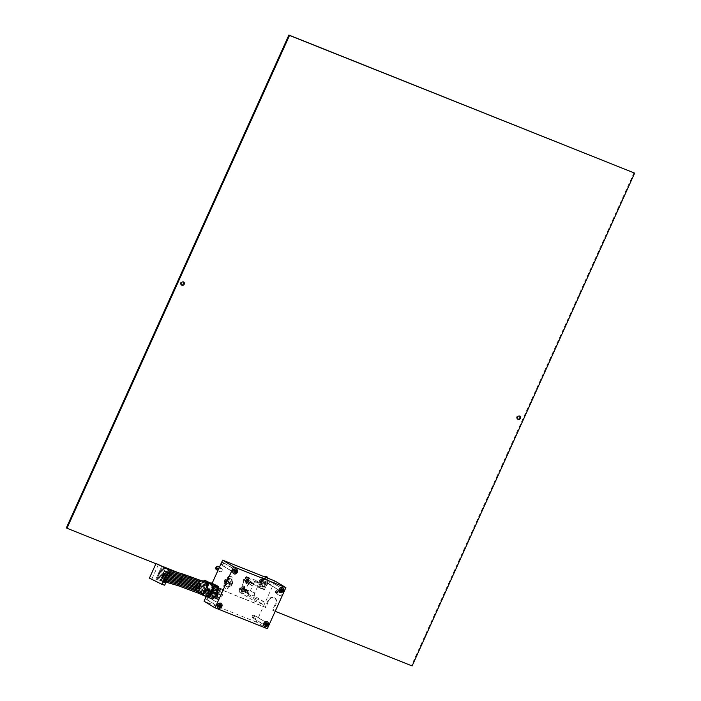 <?xml version="1.0" encoding="UTF-8"?>
<svg xmlns="http://www.w3.org/2000/svg" width="701" height="701" viewBox="0 0 701 701"><rect width="100%" height="100%" fill="white"/><g stroke="black" fill="none" stroke-linecap="round" stroke-linejoin="round"><path stroke-width="0.53" stroke-dasharray="3.5 2.63" d="M214.164 596.542L212.78 596.665A4.881 2.541 111.7 0 0 214.164 596.542L217.398 588.84L216.451 587.245C213.823 585.177 209.187 593.309 210.983 596.288C209.117 593.256 213.998 584.888 216.802 586.956C220.403 588.691 215.671 599.662 212.727 597.445C209.503 595.868 214.611 585.037 217.923 587.403C221.525 589.138 216.793 600.117 213.849 597.892C210.624 596.314 215.733 585.484 219.045 587.85C222.646 589.585 217.915 600.564 214.97 598.339C213.314 596.2 213.866 593.248 216.627 589.462L215.645 589.077L216.136 589.743L216.627 589.462M216.083 598.812A5.652 2.935 -68.3 0 0 220.806 594.869A5.652 2.935 -68.3 0 0 220.491 588.428A5.652 2.935 -68.3 0 0 220.263 588.314A5.652 2.935 -68.3 0 0 215.54 592.249A5.652 2.935 -68.3 0 0 215.855 598.698A5.652 2.935 -68.3 0 0 216.083 598.812L214.97 598.339M210.983 596.288A5.652 2.935 -68.3 0 0 211.667 597.024A5.652 2.935 -68.3 0 0 211.886 597.138A5.652 2.935 -68.3 0 0 213.051 597.164L211.746 597.059C208.521 595.473 213.63 584.643 216.942 587.017C220.543 588.744 215.812 599.723 212.867 597.506C209.643 595.92 214.751 585.09 218.064 587.464C221.665 589.19 216.933 600.17 213.989 597.953L213.849 597.892M216.162 586.308A6.011 3.128 111.7 0 1 217.222 588.043A6.011 3.128 111.7 0 1 213.691 596.91A6.011 3.128 111.7 0 1 211.229 597.243A6.011 3.128 111.7 0 1 210.992 590.146A6.011 3.128 111.7 0 1 216.162 586.308M213.051 597.164L211.965 596.875L211.649 593.537L212.499 590.847L214.699 588.157L216.977 587.85L218.081 590.137L217.45 593.721L215.531 596.525L213.533 596.945L212.71 594.772L213.621 591.293L215.82 588.603L218.099 588.297L219.203 590.584L218.572 594.168L216.653 596.98L214.655 597.392L213.831 595.219L214.743 591.74L216.136 589.743M212.78 596.665A4.881 2.541 111.7 0 1 212.587 596.569A4.881 2.541 111.7 0 1 211.649 593.537M280.12 589.366A1.551 1.323 121.1 0 0 282.582 590.347A1.551 1.323 121.1 0 0 280.12 589.366M269.123 582.733A1.551 1.323 121.1 0 0 271.594 583.714A1.551 1.323 121.1 0 0 269.123 582.733M233.801 570.886A1.551 1.323 121.1 0 0 236.263 571.876A1.551 1.323 121.1 0 0 233.801 570.886M222.813 564.252A1.551 1.323 121.1 0 0 225.275 565.234A1.551 1.323 121.1 0 0 222.813 564.252M218.353 605.112A1.551 1.323 121.1 0 0 220.815 606.093A1.551 1.323 121.1 0 0 218.353 605.112M207.356 598.479A1.551 1.323 121.1 0 0 209.818 599.46A1.551 1.323 121.1 0 0 207.356 598.479M264.663 623.592A1.551 1.323 121.1 0 0 267.134 624.573A1.551 1.323 121.1 0 0 264.663 623.592M253.674 616.959A1.551 1.323 121.1 0 0 256.137 617.94A1.551 1.323 121.1 0 0 253.674 616.959M274.888 580.998L256.347 622.059L267.344 628.701M256.347 622.059L204.052 601.204M206.103 596.665L212.166 583.241M220.263 588.314L219.045 587.85M212.876 596.709L211.868 594.43L212.78 590.961L214.979 588.27L217.257 587.955L218.361 590.251L217.731 593.835L215.812 596.639L213.814 597.059L212.99 594.877L213.901 591.407L216.101 588.717L218.379 588.402L219.483 590.698L218.852 594.282L216.933 597.086L214.935 597.506L214.112 595.324L215.023 591.854L216.416 589.848M213.989 597.953C212.333 595.815 212.885 592.853 215.645 589.077M218.081 593.204A3.531 1.831 111.7 0 1 220.973 590.882A3.531 1.831 111.7 0 1 221.253 595.114A3.531 1.831 111.7 0 1 218.361 597.436A3.531 1.831 111.7 0 1 218.081 593.204M202.396 586.939A3.531 1.831 111.7 0 1 205.288 584.625A3.531 1.831 111.7 0 1 205.568 588.858A3.531 1.831 111.7 0 1 202.677 591.18A3.531 1.831 111.7 0 1 202.396 586.939M217.135 592.625A5.652 2.935 -68.3 0 0 217.573 599.408A5.652 2.935 -68.3 0 0 222.208 595.692A5.652 2.935 -68.3 0 0 221.761 588.91A5.652 2.935 -68.3 0 0 217.135 592.625M211.159 590.242A5.652 2.935 -68.3 0 0 211.597 597.015A5.652 2.935 -68.3 0 0 216.232 593.309A5.652 2.935 -68.3 0 0 215.785 586.527A5.652 2.935 -68.3 0 0 211.159 590.242M212.929 586.246A5.652 2.935 -68.3 0 0 211.825 584.949A5.652 2.935 -68.3 0 0 207.198 588.665A5.652 2.935 -68.3 0 0 207.636 595.438A5.652 2.935 -68.3 0 0 209.003 595.403M205.928 588.157A5.652 2.935 -68.3 0 0 206.374 594.93A5.652 2.935 -68.3 0 0 211.001 591.223A5.652 2.935 -68.3 0 0 210.554 584.441A5.652 2.935 -68.3 0 0 205.928 588.157M204.49 580.428L209.354 582.365L204.981 587.272L200.127 585.335L202.309 582.882A7.063 3.671 -68.3 0 0 200.433 585.834A7.063 3.671 -68.3 0 0 199.417 589.304A7.063 3.671 -68.3 0 0 200.714 594.168L199.023 593.142L203.877 595.088L207.259 597.129M202.931 590.522A2.822 1.463 -68.3 0 0 205.253 588.665A2.822 1.463 -68.3 0 0 205.025 585.274A2.822 1.463 -68.3 0 0 202.712 587.131A2.822 1.463 -68.3 0 0 202.931 590.522L197.726 588.446A2.822 1.463 111.7 0 1 197.06 587.21M197.06 587.158A2.822 1.463 111.7 0 1 197.2 585.896M197.218 585.861A2.822 1.463 111.7 0 1 197.498 585.055A2.822 1.463 111.7 0 1 197.664 584.722M210.668 582.855A8 4.153 -68.3 0 0 210.615 582.873L214.576 584.459L210.212 589.357A8 4.153 -68.3 0 0 210.098 589.602A8 4.153 -68.3 0 0 209.993 589.848L209.003 596.796L205.042 595.219L206.033 588.27L209.993 589.848M210.212 589.357L206.252 587.78A8 4.153 -68.3 0 0 206.138 588.025A8 4.153 -68.3 0 0 206.033 588.27M204.981 587.272A8 4.153 -68.3 0 0 204.867 587.517A8 4.153 -68.3 0 0 204.762 587.762L203.772 594.711L198.918 592.774L199.908 585.826L204.762 587.762M200.127 585.335A8 4.153 -68.3 0 0 200.013 585.58A8 4.153 -68.3 0 0 199.908 585.826M197.691 584.687A2.822 1.463 111.7 0 1 198.444 583.67M198.479 583.635A2.822 1.463 111.7 0 1 199.82 583.197L205.025 585.274M208.013 589.427L208.837 589.62L207.715 589.226L208.547 590.154L207.557 590.338L208.653 590.961L207.882 590.391L208.758 590.216L208.013 589.427L208.837 589.62M207.706 591.057L208.696 591.574L207.435 591.18M207.575 592.538L207.706 591.854L207.549 592.652L208.328 592.345L208.363 592.993L208.486 592.108L207.575 592.538M208.469 592.292L208.504 592.941L208.626 592.056L207.715 592.485L207.846 591.802L207.268 592.126L207.549 592.652L208.328 592.345M208.355 593.064L207.522 592.783L207.417 593.554L208.232 593.931L207.934 593.353L208.495 593.011L207.864 593.248M207.154 593.984L208.144 594.501L207.189 593.782M207.426 595.394L206.777 595.841L207.259 595.491L207.522 596.192L207.724 595.368L207.531 596.069L207.566 595.342L206.848 595.307M206.988 595.254L207.522 596.192L208.118 595.841L207.724 595.368M207.864 595.315L207.671 596.016L207.33 595.657M206.225 581.19A7.063 3.671 -68.3 0 0 202.309 582.882L204.412 580.524M205.042 595.219A8 4.153 -68.3 0 0 205.148 595.587L212.482 599.215M207.522 597.024L205.148 595.587M206.252 587.78L210.615 582.873M208.994 589.453L207.715 589.226L208.547 590.154M208.688 590.102L207.557 590.321L208.653 590.961M208.81 590.785L207.882 590.391M208.022 590.338L208.749 590.242M208.898 590.163L208.153 589.375M207.846 591.802L207.408 592.073L207.846 591.802M207.689 592.599L208.127 592.494L207.689 592.599M207.995 593.195L207.522 592.783M207.908 593.239L207.435 593.414M207.978 593.335L208.232 593.931M208.39 593.738L207.934 593.353M207.163 594.001L208.144 594.501M208.302 594.325L207.294 593.931M208.32 595.026L207.846 595.096M207.662 596.139L208.118 595.841L207.662 596.139M268.404 583.311A1.157 0.981 -58.9 0 1 268.939 581.094A1.157 0.981 -58.9 0 1 268.404 583.311M269.105 580.919A1.411 1.2 121.1 0 0 268.457 583.618A1.411 1.2 121.1 0 0 269.105 580.919M281.425 588.831L282.056 589.217L281.714 588.638L280.821 589.033L280.374 590.531L281.451 590.996M281.679 588.507A1.411 1.2 121.1 0 0 281.022 591.206A1.411 1.2 121.1 0 0 281.679 588.507M280.023 592.187A2.681 2.287 121.1 0 0 282.792 587.596M281.925 590.733L282.556 591.118M280.908 589.059L281.539 589.445L280.908 589.059M252.947 617.537A1.157 0.981 -58.9 0 1 253.482 615.32A1.157 0.981 -58.9 0 1 252.947 617.537M253.657 615.145A1.411 1.2 121.1 0 0 253 617.844A1.411 1.2 121.1 0 0 253.657 615.145M265.968 623.058L266.608 623.443L266.266 622.865L265.372 623.259L264.917 624.757L265.994 625.213M266.222 622.733A1.411 1.2 121.1 0 0 265.574 625.432A1.411 1.2 121.1 0 0 266.222 622.733M264.566 626.414A2.681 2.287 121.1 0 0 267.344 621.822M266.468 624.959L267.107 625.345M265.46 623.285L266.082 623.662M206.629 599.057A1.157 0.981 -58.9 0 1 207.163 596.84A1.157 0.981 -58.9 0 1 206.629 599.057M207.338 596.665A1.411 1.2 121.1 0 0 206.69 599.364A1.411 1.2 121.1 0 0 207.338 596.665M219.658 604.577L220.289 604.963L219.948 604.385L219.054 604.779L218.607 606.277L219.685 606.742M219.904 604.253A1.411 1.2 121.1 0 0 219.255 606.952A1.411 1.2 121.1 0 0 219.904 604.253M218.256 607.933A2.681 2.287 121.1 0 0 221.025 603.342M220.149 606.479L220.789 606.864M219.141 604.805L219.772 605.191M222.086 564.831A1.157 0.981 -58.9 0 1 222.62 562.623A1.157 0.981 -58.9 0 1 222.086 564.831M222.795 562.447A1.411 1.2 121.1 0 0 222.138 565.146A1.411 1.2 121.1 0 0 222.795 562.447M235.107 570.351L235.738 570.737L235.405 570.158L234.511 570.553L234.055 572.051L235.133 572.515M235.361 570.036A1.411 1.2 121.1 0 0 234.704 572.735A1.411 1.2 121.1 0 0 235.361 570.036M233.705 573.716A2.681 2.287 121.1 0 0 236.474 569.124M235.606 572.261L236.237 572.638M234.59 570.588L235.221 570.965M201.248 592.967L200.775 594.097L201.248 592.967M157.068 579A0.613 0.543 -73.7 0 0 156.095 578.509A0.613 0.543 -73.7 0 0 157.068 579M201.774 591.81L201.292 592.941L201.774 591.81M157.585 577.843A0.613 0.543 -73.7 0 0 156.612 577.361A0.613 0.543 -73.7 0 0 157.585 577.843M202.291 590.663L201.792 591.775L202.291 590.663M158.111 576.686A0.613 0.543 -73.7 0 0 157.138 576.204A0.613 0.543 -73.7 0 0 158.111 576.686M202.817 589.506L202.335 590.628L202.817 589.506L199.058 587.999M158.628 575.53A0.613 0.543 -73.7 0 0 157.655 575.048A0.613 0.543 -73.7 0 0 158.628 575.53M203.334 588.349L202.834 589.462L203.334 588.349L199.855 586.956M159.153 574.373A0.613 0.543 -73.7 0 0 158.181 573.891A0.613 0.543 -73.7 0 0 159.153 574.373M203.86 587.193L203.378 588.323L203.86 587.193M159.67 573.225A0.613 0.543 -73.7 0 0 158.698 572.735A0.613 0.543 -73.7 0 0 159.67 573.225M204.377 586.036L203.903 587.166L204.377 586.036M160.196 572.069A0.613 0.543 -73.7 0 0 159.223 571.587A0.613 0.543 -73.7 0 0 160.196 572.069M204.902 584.888L204.42 586.01L204.902 584.888M160.713 570.912A0.613 0.543 -73.7 0 0 159.74 570.43A0.613 0.543 -73.7 0 0 160.713 570.912M205.419 583.731L204.92 584.844L205.419 583.731M161.239 569.755A0.613 0.543 -73.7 0 0 160.266 569.273A0.613 0.543 -73.7 0 0 161.239 569.755M205.945 582.575L205.463 583.696L205.945 582.575M161.756 568.599A0.613 0.543 -73.7 0 0 160.783 568.117A0.613 0.543 -73.7 0 0 161.756 568.599M163.868 574.575L162.553 577.484L164.796 578.597M149.427 578.123L164.674 585.195M151.951 578.86L158.549 564.226M160.494 580.428L160.958 579.403L160.459 579.254L159.994 580.279L163.771 582.058M159.994 580.279L163.736 582.145M160.459 579.254L164.2 581.111M160.958 579.403L164.7 581.26M160.976 578.106L161.475 578.255L161.94 577.23L161.44 577.081L160.976 578.106L164.717 579.972M161.44 577.081L165.182 578.938M161.94 577.23L165.681 579.087M161.475 578.255L164.753 579.885M161.957 575.933L162.457 576.082L162.921 575.057L162.422 574.908L161.957 575.933L165.699 577.799M162.422 574.908L166.163 576.765M162.921 575.057L166.663 576.914M162.457 576.082L165.734 577.712M162.939 573.76L163.438 573.909L163.903 572.875L163.403 572.735L162.939 573.76L166.68 575.626M163.403 572.735L167.145 574.592M163.903 572.875L167.644 574.741M163.438 573.909L166.715 575.539M163.92 571.587L164.42 571.736L164.884 570.702L164.385 570.561L163.92 571.587L167.662 573.444M164.385 570.561L168.126 572.419M164.884 570.702L168.626 572.568M164.42 571.736L167.697 573.365M163.999 574.066L164.507 574.215L164.972 573.19L164.463 573.041L163.999 574.066L167.749 575.933M164.463 573.041L168.205 574.908M164.972 573.19L168.713 575.057M164.507 574.215L167.784 575.845M164.98 571.893L165.489 572.042L165.953 571.017L165.445 570.868L164.98 571.893L168.731 573.76M165.445 570.868L169.186 572.735M165.953 571.017L169.695 572.883M165.489 572.042L168.766 573.672M161.055 580.586L161.563 580.735L162.027 579.709L161.519 579.561L161.055 580.586L164.805 582.452M161.519 579.561L165.261 581.427M162.027 579.709L165.769 581.576M161.563 580.735L164.84 582.365M163.018 576.24L163.526 576.388L163.99 575.363L163.482 575.214L163.018 576.24L166.768 578.106M163.482 575.214L167.224 577.081M163.99 575.363L167.732 577.23M163.526 576.388L166.803 578.018M162.036 578.413L162.544 578.562L163.009 577.536L162.501 577.387L162.036 578.413L165.786 580.279M162.501 577.387L166.242 579.254M163.009 577.536L166.75 579.403M162.544 578.562L165.822 580.191M248.426 581.462A1.928 1.639 121.1 0 0 245.368 580.235A1.928 1.639 121.1 0 0 248.426 581.462M246.305 580.682A1.174 0.999 -58.9 0 1 248.172 581.427A1.174 0.999 -58.9 0 1 246.305 580.682M244.561 590.014A1.928 1.639 121.1 0 0 241.503 588.796A1.928 1.639 121.1 0 0 244.561 590.014M242.441 589.234A1.174 0.999 -58.9 0 1 244.307 589.979A1.174 0.999 -58.9 0 1 242.441 589.234M246.647 591.775L247.909 590.978L248.487 593.458A1.174 0.999 -58.9 0 1 247.085 592.897L246.647 591.775M251.589 582.925A1.174 0.999 -58.9 0 1 252.991 583.477L250.555 584.432L250.511 583.223L252.991 583.477M265.477 587.254L264.321 589.821L259.834 588.034L261 585.466L265.477 587.254L254.91 580.875L259.396 582.662L254.761 592.923A2.822 1.463 -68.3 0 0 254.866 596.262L264.163 601.879L263.006 604.437L254.042 600.862L255.199 598.295L264.163 601.879M264.321 589.821L255.024 584.205A2.822 1.463 -68.3 0 0 254.91 584.152A2.822 1.463 -68.3 0 0 252.597 586.01L248.11 584.213A2.822 1.463 111.7 0 1 250.423 582.365A2.822 1.463 111.7 0 1 250.537 582.417L259.834 588.034M254.866 596.262L245.902 592.687L255.199 598.295M245.902 592.687A2.822 1.463 111.7 0 1 245.797 589.348L248.11 584.213M246.2 576.529L255.164 580.104L248.215 595.508L239.251 591.933L246.2 576.529L261 585.466M239.251 591.933L254.042 600.862M255.164 580.104L259.396 582.662M248.215 595.508L263.006 604.437M254.91 580.875L252.597 586.01M248.487 593.458L247.085 592.897M217.704 568.064A1.174 0.999 -58.9 0 1 215.838 567.319A1.174 0.999 -58.9 0 1 217.704 568.064M218.335 568.441A1.174 0.999 -58.9 0 1 216.469 567.696A1.174 0.999 -58.9 0 1 218.335 568.441M277.465 591.907A1.174 0.999 -58.9 0 1 275.598 591.162A1.174 0.999 -58.9 0 1 277.465 591.907M278.095 592.284A1.174 0.999 -58.9 0 1 276.229 591.539A1.174 0.999 -58.9 0 1 278.095 592.284M244.991 590.058A3.268 2.778 -58.9 0 1 241.056 591.995A3.268 2.778 -58.9 0 1 239.812 587.99A3.268 2.778 -58.9 0 1 243.738 586.054A3.268 2.778 -58.9 0 1 244.991 590.058M241.565 588.814A1.858 1.577 121.1 0 0 244.509 589.988A1.858 1.577 121.1 0 0 241.565 588.814M248.855 581.497A3.268 2.778 -58.9 0 1 244.921 583.434A3.268 2.778 -58.9 0 1 243.668 579.429A3.268 2.778 -58.9 0 1 247.602 577.493A3.268 2.778 -58.9 0 1 248.855 581.497M245.429 580.262A1.858 1.577 121.1 0 0 248.373 581.436A1.858 1.577 121.1 0 0 245.429 580.262M181.471 285.009A1.884 1.604 -58.9 0 1 180.604 282.652A1.884 1.604 -58.9 0 1 183.364 281.872M517.636 419.128A1.884 1.604 -58.9 0 1 516.768 416.771A1.884 1.604 -58.9 0 1 519.529 415.991M263.83 586.465L264.461 586.851L267.554 579.999L266.923 579.622L263.83 586.465A2.822 2.401 -58.9 0 1 259.352 584.678L262.437 577.834A2.822 2.401 -58.9 0 1 266.441 576.529M264.461 586.851A2.822 2.401 -58.9 0 1 259.983 585.063L263.077 578.211A2.822 2.401 -58.9 0 1 264.33 576.783M267.782 578.159A2.822 2.401 -58.9 0 1 267.554 579.999M275.186 611.316L273.171 610.518L276.264 603.675A4.705 4.004 121.1 0 0 274.958 598.155A4.705 4.004 121.1 0 0 268.79 600.687L265.705 607.539L178.606 572.787M164.2 567.039L155.92 563.735M228.544 586.518L229.174 586.903A2.822 2.401 -58.9 0 1 224.697 585.116L227.781 578.272A2.822 2.401 -58.9 0 1 232.268 580.06L231.628 579.674L228.544 586.518A2.822 2.401 -58.9 0 1 224.057 584.73L227.15 577.887A2.822 2.401 -58.9 0 1 231.628 579.674M229.174 586.903L232.268 580.06M634.011 172.744L411.487 665.564L272.54 610.133L275.633 603.289A4.705 4.004 -58.9 0 0 274.328 597.769A4.705 4.004 -58.9 0 0 268.159 600.31L265.066 607.154L66.358 527.879M267.169 577.913A2.822 2.401 -58.9 0 1 266.923 579.622M273.171 610.518L272.54 610.133M411.487 665.564L412.118 665.95M265.705 607.539L265.066 607.154M242.896 588.279A1.411 1.2 -58.9 0 1 243.562 590.768A1.411 1.2 -58.9 0 1 242.896 588.279M242.099 586.921A2.585 2.199 -58.9 0 1 243.317 591.495A2.585 2.199 -58.9 0 1 242.099 586.921M247.032 592.678A1.157 0.981 121.1 0 0 246.489 590.636A1.157 0.981 121.1 0 0 247.032 592.678M246.314 590.338A1.411 1.2 -58.9 0 1 246.98 592.836A1.411 1.2 -58.9 0 1 246.314 590.338M241.573 588.744L242.441 587.946L243.335 588.06L243.58 588.98L242.634 590.26L241.74 590.146L241.573 588.744M242.038 589.024L242.905 588.227L243.799 588.341L244.044 589.261L243.098 590.54L242.204 590.426L242.038 589.024M241.924 586.816A2.585 2.199 -58.9 0 1 243.142 591.39A2.585 2.199 -58.9 0 1 241.924 586.816M246.638 579.788A1.411 1.2 -58.9 0 1 247.558 582.145A1.411 1.2 -58.9 0 1 246.638 579.788M245.718 578.483A2.585 2.199 -58.9 0 1 247.418 582.811A2.585 2.199 -58.9 0 1 245.718 578.483M251.002 584.064A1.157 0.981 121.1 0 0 250.248 582.128A1.157 0.981 121.1 0 0 251.002 584.064M250.047 581.848A1.411 1.2 -58.9 0 1 250.976 584.213A1.411 1.2 -58.9 0 1 250.047 581.848M245.394 580.305L246.209 579.438L247.12 579.447L247.462 580.314L246.594 581.655L245.674 581.646L245.394 580.305M245.858 580.586L246.673 579.718L247.584 579.727L247.926 580.594L247.059 581.935L246.139 581.926L245.858 580.586M245.552 578.378A2.585 2.199 -58.9 0 1 247.243 582.715A2.585 2.199 -58.9 0 1 245.552 578.378M277.324 591.828A0.99 0.841 -58.9 0 1 275.738 591.241A0.99 0.841 -58.9 0 1 277.324 591.828M275.73 591.267A1.174 0.999 121.1 0 0 277.622 591.968A1.174 0.999 121.1 0 0 275.73 591.267M276.22 591.565A1.174 0.999 121.1 0 0 278.113 592.266A1.174 0.999 121.1 0 0 276.22 591.565M275.651 591.355A1.884 1.604 121.1 0 0 278.674 592.476A1.884 1.604 121.1 0 0 275.651 591.355M281.933 594.439A1.884 1.604 -58.9 0 1 278.91 593.318A1.884 1.604 -58.9 0 1 281.933 594.439M217.564 567.985A0.99 0.841 -58.9 0 1 215.978 567.398A0.99 0.841 -58.9 0 1 217.564 567.985M215.969 567.424A1.174 0.999 121.1 0 0 217.862 568.125A1.174 0.999 121.1 0 0 215.969 567.424M216.46 567.722A1.174 0.999 121.1 0 0 218.344 568.423A1.174 0.999 121.1 0 0 216.46 567.722M216.434 569.685A1.884 1.604 121.1 0 0 218.379 566.461M222.164 570.596A1.884 1.604 -58.9 0 1 219.15 569.475A1.884 1.604 -58.9 0 1 222.164 570.596M228.728 582.505A1.411 1.2 -58.9 0 1 226.484 581.611A1.411 1.2 -58.9 0 1 228.728 582.505M224.364 580.332A1.411 1.2 121.1 0 0 226.598 581.225A1.411 1.2 121.1 0 0 224.364 580.332M226.248 581.059A1.122 0.955 -58.9 0 1 224.46 580.34A1.122 0.955 -58.9 0 1 226.248 581.059M228.868 582.592A1.411 1.2 121.1 0 0 226.633 581.699A1.411 1.2 121.1 0 0 228.885 582.601A1.411 1.2 121.1 0 0 226.642 581.707A1.411 1.2 121.1 0 0 228.868 582.592M232.425 583.723L232.171 583.574A4.329 3.689 -58.9 0 1 232.005 584.012A4.329 3.689 -58.9 0 1 231.786 584.432L232.04 584.581A4.329 3.689 -58.9 0 1 226.581 586.5A4.329 3.689 -58.9 0 1 225.205 581.856L224.951 581.707A4.329 3.689 -58.9 0 1 225.126 581.269A4.329 3.689 -58.9 0 1 225.345 580.849L225.599 580.998A4.329 3.689 -58.9 0 1 231.058 579.087A4.329 3.689 -58.9 0 1 232.425 583.723L225.599 580.998M225.047 581.217A4.329 3.689 121.1 0 0 226.239 586.299A4.329 3.689 121.1 0 0 231.917 583.959A4.329 3.689 121.1 0 0 230.717 578.877A4.329 3.689 121.1 0 0 225.047 581.217M226.274 581.707A2.778 2.366 121.1 0 0 230.682 583.469A2.778 2.366 121.1 0 0 226.274 581.707M225.556 581.278A2.778 2.366 121.1 0 0 229.963 583.03A2.778 2.366 121.1 0 0 225.556 581.278M232.259 583.705A3.856 3.286 121.1 0 0 230.611 579.412A3.856 3.286 121.1 0 0 226.186 581.278M231.873 584.564L225.792 582.137A3.856 3.286 121.1 0 0 227.448 586.43A3.856 3.286 121.1 0 0 231.873 584.564L232.04 584.581M225.205 581.856L225.792 582.137M231.786 584.432L224.951 581.707M232.171 583.574L225.345 580.849M264.014 582.452A1.411 1.2 -58.9 0 1 261.771 581.558A1.411 1.2 -58.9 0 1 264.014 582.452M259.65 580.27A1.411 1.2 121.1 0 0 261.894 581.164A1.411 1.2 121.1 0 0 259.65 580.27M261.534 580.998A1.122 0.955 -58.9 0 1 259.747 580.288A1.122 0.955 -58.9 0 1 261.534 580.998M264.163 582.54A1.411 1.2 121.1 0 0 261.92 581.646A1.411 1.2 121.1 0 0 264.172 582.54A1.411 1.2 121.1 0 0 261.929 581.646A1.411 1.2 121.1 0 0 264.163 582.54M267.721 583.67L267.467 583.521A4.329 3.689 -58.9 0 1 267.291 583.951A4.329 3.689 -58.9 0 1 267.081 584.371L267.326 584.529A4.329 3.689 -58.9 0 1 261.867 586.439A4.329 3.689 -58.9 0 1 260.5 581.804L260.246 581.646A4.329 3.689 -58.9 0 1 260.421 581.208A4.329 3.689 -58.9 0 1 260.632 580.787L260.886 580.945A4.329 3.689 -58.9 0 1 266.345 579.026A4.329 3.689 -58.9 0 1 267.721 583.67L260.886 580.945M260.334 581.164A4.329 3.689 121.1 0 0 261.534 586.238A4.329 3.689 121.1 0 0 267.204 583.898A4.329 3.689 121.1 0 0 266.003 578.824A4.329 3.689 121.1 0 0 260.334 581.164M261.569 581.655A2.778 2.366 121.1 0 0 265.977 583.407A2.778 2.366 121.1 0 0 261.569 581.655M260.851 581.217A2.778 2.366 121.1 0 0 265.258 582.978A2.778 2.366 121.1 0 0 260.851 581.217M267.554 583.644A3.856 3.286 121.1 0 0 265.907 579.35A3.856 3.286 121.1 0 0 261.473 581.225M267.169 584.503L261.087 582.075A3.856 3.286 121.1 0 0 262.735 586.369A3.856 3.286 121.1 0 0 267.169 584.503L267.326 584.529M260.5 581.804L261.087 582.075M267.081 584.371L260.246 581.646M267.467 583.521L260.632 580.787M205.104 580.743A7.063 3.671 -68.3 0 0 199.312 585.388A7.063 3.671 -68.3 0 0 199.873 593.861M280.926 590.899L281.557 591.285M280.558 589.488L281.189 589.874M280.418 590.058L281.048 590.444M265.469 625.126L266.108 625.502M265.101 623.715L265.74 624.092M264.96 624.284L265.6 624.67M219.159 606.645L219.79 607.031M218.782 605.235L219.422 605.62M218.651 605.804L219.282 606.19M234.607 572.419L235.238 572.805M234.239 571.008L234.87 571.394M234.099 571.587L234.739 571.963M194.887 590.426L194.414 591.556M178.545 584.538A0.613 0.543 -73.7 0 0 178.203 585.712M195.413 589.278L194.931 590.4M179.07 583.381A0.613 0.543 -73.7 0 0 178.729 584.555M202.274 590.645L195.929 588.121L195.456 589.243M179.587 582.224A0.613 0.543 -73.7 0 0 179.246 583.398M196.35 588.244L196.455 586.965L195.973 588.086M180.113 581.076A0.613 0.543 -73.7 0 0 179.771 582.251M196.972 585.808L196.499 586.93M180.63 579.92A0.613 0.543 -73.7 0 0 180.288 581.094M197.498 584.652L197.016 585.782M181.156 578.763A0.613 0.543 -73.7 0 0 180.814 579.937M198.015 583.504L197.542 584.625M181.673 577.606A0.613 0.543 -73.7 0 0 181.331 578.781M204.876 584.871L198.541 582.347L198.059 583.469M182.199 576.45A0.613 0.543 -73.7 0 0 181.857 577.624M199.583 580.034L198.585 582.312L204.946 584.853M182.716 575.302A0.613 0.543 -73.7 0 0 182.374 576.476M183.241 574.145A0.613 0.543 -73.7 0 0 182.9 575.319M250.537 582.417L255.024 584.205M245.797 589.348L254.761 592.923M276.264 603.675L275.633 603.289M268.79 600.687L268.159 600.31M262.437 577.834L263.077 578.211M259.983 585.063L259.352 584.678M227.15 577.887L227.781 578.272M224.697 585.116L224.057 584.73M242.125 588.998L241.661 588.717M242.984 588.323L242.52 588.043M243.86 588.709L243.387 588.428M243.492 590.233L243.028 589.953M242.493 590.382L242.029 590.102M243.019 590.444L242.546 590.163M243.869 589.769L243.405 589.488M244.001 589.234L243.536 588.954M243.501 588.393L243.037 588.113M242.511 588.533L242.038 588.253M242.003 589.532L241.538 589.252M242.143 590.058L241.679 589.778M245.946 580.551L245.481 580.27M246.743 579.788L246.279 579.508M247.663 580.069L247.19 579.788M247.444 581.602L246.98 581.322M246.454 581.856L245.99 581.576M246.989 581.865L246.524 581.585M247.786 581.103L247.313 580.822M247.856 580.568L247.392 580.288M247.269 579.797L246.805 579.517M246.279 580.051L245.814 579.771M245.876 581.085L245.403 580.805M246.069 581.593L245.604 581.313M217.398 588.84L217.222 588.043M214.567 596.314L213.691 596.91M269.552 584.555L280.549 591.188M223.242 566.075L234.23 572.708M207.785 600.301L218.782 606.935M254.104 618.781L265.092 625.415M255.707 616.118L266.704 622.751M209.389 597.638L220.386 604.28M224.846 563.42L235.834 570.053M271.164 581.891L282.152 588.533M205.288 584.625L220.973 590.882M217.573 599.408L211.597 597.015M207.636 595.438L206.374 594.93M198.882 593.335L197.06 591.293M197.025 591.232L196.49 589.707M196.482 589.655L196.35 588.288M196.464 586.921L196.762 585.721M196.771 585.685L197.226 584.546M201.231 580.691L199.794 581.436M199.75 581.462L198.707 582.365M198.681 582.4L197.884 583.398M197.857 583.434L197.244 584.511M211.825 584.949L210.554 584.441M221.761 588.91L215.785 586.527M202.677 591.18L218.361 597.436M268.054 583.477L280.619 591.066M269.508 581.059L282.082 588.647M282.45 589.269L283.09 589.646M281.802 588.665L282.433 589.05M280.899 589.059L281.539 589.445M280.374 590.531L281.005 590.917M281.031 591.127L281.662 591.513M252.597 617.704L265.171 625.292M254.06 615.285L266.625 622.874M267.002 623.487L267.633 623.872M266.345 622.891L266.976 623.277M264.917 624.757L265.556 625.134M265.574 625.353L266.214 625.739M206.287 599.224L218.852 606.812M207.741 596.805L220.307 604.393M220.684 605.007L221.314 605.392M220.026 604.411L220.666 604.797M218.607 606.277L219.238 606.663M219.255 606.873L219.895 607.259M221.735 565.006L234.3 572.594M223.198 562.588L235.764 570.176M236.141 570.789L236.772 571.166M235.483 570.185L236.114 570.57M234.055 572.051L234.695 572.437M234.712 572.656L235.343 573.032M166.549 581.033L156.752 578.167M167.075 579.876L157.269 577.011M167.592 578.719L157.795 575.854M168.117 577.571L158.312 574.706M159.013 573.567L168.652 576.38L158.838 573.549M200.328 585.782L203.833 587.184M169.16 575.258L159.355 572.393M200.486 584.485L204.359 586.027M169.677 574.101L159.881 571.236M160.582 570.106L170.212 572.919L160.398 570.079M199.066 581.19L205.402 583.714M170.72 571.788L160.923 568.932M171.246 570.64L161.44 567.775M170.737 571.762L161.099 568.949M199.128 581.173L205.463 583.696M169.695 574.075L160.056 571.254M200.477 584.432L204.42 586.01M169.169 575.232L159.539 572.41M200.337 585.738L203.903 587.166M199.873 586.921L203.378 588.323M168.126 577.536L158.496 574.724M199.093 587.973L202.861 589.471M167.609 578.693L157.97 575.88M196 588.104L202.335 590.628M167.083 579.85L157.453 577.028M166.566 581.006L156.928 578.185M166.041 582.154L156.411 579.341M247.909 590.978L243.983 588.603M252.579 582.908L247.847 580.042M250.423 582.365L254.91 584.152M250.555 584.432L246.629 582.058M247.497 593.475L242.765 590.619M181.761 285.246L181.13 284.86M517.925 419.364L517.294 418.979M519.87 416.14L519.239 415.754M183.706 282.021L183.075 281.636M274.958 598.155L274.328 597.769M266.774 576.695L266.143 576.31M260.763 588.367L260.132 587.99M231.488 576.748L230.848 576.362M225.477 588.428L224.837 588.043M242.905 588.227L242.441 587.946M243.799 588.341L243.335 588.06M247.374 590.373L243.966 588.314M245.92 592.792L242.502 590.733M242.896 590.312L242.432 590.032M243.098 590.54L242.634 590.26M244.044 589.261L243.58 588.98M243.939 589.208L243.475 588.928M243.098 588.454L242.634 588.174M241.959 589.506L241.495 589.226M242.064 589.559L241.6 589.278M242.204 590.426L241.74 590.146M246.673 579.718L246.209 579.438M247.584 579.727L247.12 579.447M251.238 581.821L247.83 579.762M249.784 584.24L246.366 582.18M246.892 581.769L246.428 581.488M247.059 581.935L246.594 581.655M247.926 580.594L247.462 580.314M247.76 580.533L247.295 580.253M246.84 579.893L246.375 579.613M245.806 581.059L245.341 580.778M245.963 581.12L245.499 580.84M246.139 581.926L245.674 581.646M276.194 593.528L279.445 595.491M278.139 590.303L281.39 592.266M217.888 570.561L219.685 571.648M219.448 567.109L221.63 568.423M226.993 583.232L228.701 582.505L228.36 580.971L226.651 581.707L226.993 583.232M226.87 583.267L224.749 581.988M227.045 584.967L226.327 584.529M229.919 580.209L229.192 579.78M228.333 580.849L226.213 579.569M262.288 583.171L263.988 582.443L263.646 580.919L261.946 581.646L262.288 583.171M262.165 583.214L260.045 581.926M262.332 584.906L261.613 584.476M265.206 580.156L264.487 579.718M263.62 580.796L261.499 579.508"/><path stroke-width="1.05" d="M233.591 566.767L285.885 587.631L267.344 628.701L215.049 607.837L233.591 566.767L222.603 560.134L274.888 580.998L285.885 587.631M206.103 596.665L204.052 601.204L215.049 607.837M212.166 583.241L222.603 560.134M209.003 595.403A5.652 2.935 -68.3 0 0 212.272 591.723A5.652 2.935 -68.3 0 0 212.929 586.246M200.714 594.168A7.063 3.671 -68.3 0 0 200.994 594.308A7.063 3.671 -68.3 0 0 204.902 592.617A7.063 3.671 -68.3 0 0 206.777 589.664A7.063 3.671 -68.3 0 0 207.803 586.202A7.063 3.671 -68.3 0 0 206.506 581.331A7.063 3.671 -68.3 0 0 206.225 581.19L201.231 580.691M199.82 583.197A2.822 1.463 111.7 0 1 200.039 586.588A2.822 1.463 111.7 0 1 197.726 588.446M204.412 580.524L204.49 580.428A8 4.153 -68.3 0 1 204.815 580.314L213.051 584.292L204.815 580.314M208.293 582.724L207.312 589.672L212.166 591.609L213.148 584.66L208.293 582.724A8 4.153 -68.3 0 0 208.197 582.356M207.084 590.163L202.72 595.07L207.575 597.007L211.947 592.1L207.084 590.163A8 4.153 -68.3 0 0 207.312 589.672M207.575 597.007A8 4.153 -68.3 0 1 207.259 597.129L200.845 594.246M211.947 592.1A8 4.153 -68.3 0 0 212.166 591.609M208.53 597.629A8 4.153 -68.3 0 0 208.845 597.515L212.806 599.092A8 4.153 -68.3 0 1 212.482 599.215L207.522 597.024M212.806 599.092L217.17 594.185L213.218 592.608L208.845 597.515M213.218 592.608A8 4.153 -68.3 0 0 213.437 592.117L217.398 593.694L218.379 586.746L214.418 585.169L213.437 592.117M214.418 585.169A8 4.153 -68.3 0 0 214.322 584.8L218.283 586.378L210.94 582.759L214.322 584.8M217.17 594.185A8 4.153 -68.3 0 0 217.398 593.694M281.408 590.961L282.556 589.523M282.442 591.074L283.09 589.646L282.354 589.024L281.46 589.41L281.005 590.917L281.662 591.513L282.442 591.074M281.732 591.6A1.384 1.174 -58.9 0 1 282.372 588.963A1.384 1.174 -58.9 0 1 281.732 591.6M280.847 592.494A2.681 2.287 -58.9 0 1 282.082 587.368A2.681 2.287 -58.9 0 1 280.847 592.494M282.792 587.596A2.681 2.287 121.1 0 0 280.023 592.187M265.451 624.88L266.214 625.739L267.107 625.345L267.633 623.872L266.897 623.242L266.003 623.636L265.556 625.134L266.468 624.959L267.099 623.741M267.099 625.345L266.468 624.959L267.099 625.345M266.275 625.827A1.384 1.174 -58.9 0 1 266.915 623.18A1.384 1.174 -58.9 0 1 266.275 625.827M265.39 626.72A2.681 2.287 -58.9 0 1 266.634 621.585A2.681 2.287 -58.9 0 1 265.39 626.72M267.344 621.822A2.681 2.287 121.1 0 0 264.566 626.414M219.141 606.409L219.895 607.259L220.78 606.864L221.314 605.392L220.587 604.77L219.685 605.156L219.238 606.663L220.149 606.479L220.789 605.27M220.78 606.864L220.149 606.479L220.78 606.864M219.956 607.346A1.384 1.174 -58.9 0 1 220.596 604.709A1.384 1.174 -58.9 0 1 219.956 607.346M219.071 608.24A2.681 2.287 -58.9 0 1 220.316 603.114A2.681 2.287 -58.9 0 1 219.071 608.24M221.025 603.342A2.681 2.287 121.1 0 0 218.256 607.933M234.59 572.182L235.343 573.032L236.237 572.638L236.772 571.166L236.035 570.544L235.142 570.938L234.695 572.437L235.606 572.261L236.237 571.043M235.413 573.129A1.384 1.174 -58.9 0 1 236.053 570.483A1.384 1.174 -58.9 0 1 235.413 573.129M234.528 574.014A2.681 2.287 -58.9 0 1 235.773 568.888A2.681 2.287 -58.9 0 1 234.528 574.014M236.474 569.124A2.681 2.287 121.1 0 0 233.705 573.716M164.376 578.474L162.15 584.459L164.674 585.195L171.281 570.561L168.757 569.825L166.111 575.687L163.447 574.452L162.133 577.352L164.376 578.474L166.111 575.687M171.281 570.561L156.034 563.49L168.757 569.825M156.034 563.49L149.427 578.123L162.15 584.459M166.242 579.254L165.786 580.279L166.286 580.428L166.75 579.403L166.242 579.254M167.224 577.081L166.768 578.106L167.267 578.255L167.732 577.23L167.224 577.081M165.261 581.427L164.805 582.452L165.305 582.601L165.769 581.576L165.261 581.427M169.186 572.735L168.731 573.76L169.23 573.909L169.695 572.883L169.186 572.735M168.205 574.908L167.749 575.933L168.249 576.082L168.713 575.057L168.205 574.908M168.126 572.419L167.662 573.444L168.161 573.593L168.626 572.568L168.126 572.419M167.145 574.592L166.68 575.626L167.18 575.766L167.644 574.741L167.145 574.592M166.163 576.765L165.699 577.799L166.198 577.939L166.663 576.914L166.163 576.765M165.182 578.938L164.717 579.972L165.217 580.113L165.681 579.087L165.182 578.938M163.736 582.145L164.236 582.286L164.7 581.26L164.2 581.111L163.736 582.145M165.69 575.565L163.447 574.452M163.771 582.058L164.236 582.286M164.753 579.885L165.217 580.113M165.734 577.712L166.198 577.939M166.715 575.539L167.18 575.766M167.697 573.365L168.161 573.593M167.784 575.845L168.249 576.082M168.766 573.672L169.23 573.909M164.84 582.365L165.305 582.601M166.803 578.018L167.267 578.255M165.822 580.191L166.286 580.428M183.364 281.872A1.884 1.604 -58.9 0 1 181.471 285.009M181.244 283.038A1.884 1.604 121.1 0 0 184.232 284.229A1.884 1.604 121.1 0 0 181.244 283.038M519.529 415.991A1.884 1.604 -58.9 0 1 517.636 419.128M517.408 417.156A1.884 1.604 121.1 0 0 520.396 418.348A1.884 1.604 121.1 0 0 517.408 417.156M264.33 576.783A2.822 2.401 -58.9 0 1 267.782 578.159M155.92 563.735L66.989 528.256L289.513 35.436L634.642 173.121L412.118 665.95L275.186 611.316M178.606 572.787L164.2 567.039M66.989 528.256L66.358 527.879L288.882 35.05L634.642 173.121M266.441 576.529A2.822 2.401 -58.9 0 1 267.169 577.913M288.882 35.05L289.513 35.436M219.448 567.109L218.379 566.461A1.884 1.604 121.1 0 0 216.434 569.685L217.888 570.561M200.994 594.308L199.873 593.861A7.063 3.671 -68.3 0 0 205.656 589.217A7.063 3.671 -68.3 0 0 205.104 580.743M282.275 590.312L282.906 590.689M282.407 589.734L283.046 590.119M281.451 590.996L282.039 591.346M266.818 624.53L267.449 624.915M266.958 623.96L267.589 624.346M265.994 625.213L266.582 625.572M220.5 606.058L221.139 606.435M220.64 605.48L221.279 605.866M219.685 606.742L220.272 607.092M235.957 571.832L236.588 572.209M236.097 571.254L236.728 571.639M235.133 572.515L235.72 572.866M194.414 591.556L194.887 590.426L178.545 584.538L166.549 581.033M200.53 594.001L178.203 585.712A0.613 0.543 -73.7 0 0 178.545 584.538M194.931 590.4L195.439 589.287L179.07 583.381L167.075 579.876M201.292 592.941L178.729 584.555A0.613 0.543 -73.7 0 0 179.07 583.381M195.456 589.243L195.956 588.13L179.587 582.224L167.592 578.719M201.818 591.784L179.246 583.398A0.613 0.543 -73.7 0 0 179.587 582.224M195.973 588.086L196.464 586.921M196 588.104L179.771 582.251A0.613 0.543 -73.7 0 0 180.113 581.076L168.117 577.571M196.499 586.93L196.972 585.808L180.63 579.92L168.634 576.415L180.814 579.937A0.613 0.543 -73.7 0 0 181.156 578.763L169.16 575.258M199.093 587.973L180.288 581.094A0.613 0.543 -73.7 0 0 180.63 579.92M180.814 579.937L197.042 585.791L197.542 585.388L197.498 584.652L181.156 578.763M181.673 577.606A0.613 0.543 -73.7 0 1 181.331 578.781L197.568 584.634L198.041 583.512L181.673 577.606L169.677 574.101M198.059 583.469L198.567 582.356L182.199 576.45L170.203 572.945L182.374 576.476A0.613 0.543 -73.7 0 0 182.716 575.302L170.72 571.788M200.477 584.432L181.857 577.624A0.613 0.543 -73.7 0 0 182.199 576.45M182.374 576.476L198.611 582.329L199.61 580.042L183.241 574.145L171.246 570.64M199.128 581.173L182.9 575.319A0.613 0.543 -73.7 0 0 183.241 574.145M199.873 593.861L198.882 593.335M280.908 590.663L281.416 590.969M283.861 589.462L282.17 592.266M268.404 623.688L266.713 626.492M222.094 605.208L220.394 608.012M237.543 570.982L235.851 573.786M199.058 587.999L180.113 581.076M199.066 581.19L182.716 575.302M194.887 590.426L201.231 592.958M195.413 589.278L201.748 591.802M196.972 585.808L199.855 586.956M197.498 584.652L200.328 585.782M198.015 583.504L200.486 584.485M199.583 580.034L205.919 582.566M182.9 575.319L170.737 571.762M181.857 577.624L169.695 574.075M181.331 578.781L169.169 575.232M197.568 584.634L200.337 585.738M197.042 585.791L199.873 586.921M180.288 581.094L168.126 577.536M179.771 582.251L167.609 578.693M179.246 583.398L167.083 579.85M178.729 584.555L166.566 581.006M178.203 585.712L166.041 582.154"/></g></svg>

